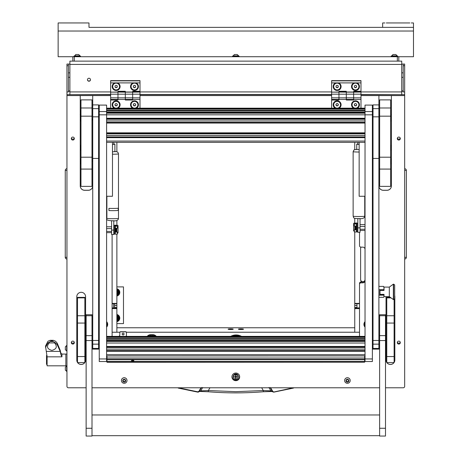 <?xml version="1.0" encoding="UTF-8"?>
<svg xmlns="http://www.w3.org/2000/svg" width="459" height="459" viewBox="0 0 459 459"><rect width="100%" height="100%" fill="white"/><g stroke="black" fill="none" stroke-linecap="round" stroke-linejoin="round"><path stroke-width="0.69" d="M88.977 81.22A1.503 1.492 180 0 0 90.48 79.728A1.503 1.492 180 0 0 88.977 78.231A1.503 1.492 180 0 0 87.468 79.728A1.503 1.492 180 0 0 88.977 81.22M87.474 79.636A1.503 1.492 180 0 0 88.977 81.042A1.503 1.492 180 0 0 90.48 79.636M401.74 64.065L404.677 64.065L404.677 94.674L360.992 94.674M403.209 64.065L403.209 91.943L404.677 91.943M69.888 64.421L69.888 61.127L401.74 61.127L401.74 64.421L69.888 64.421L69.888 91.926L110.636 91.926M353.654 91.926L401.74 91.926L401.74 64.421M69.888 64.065L68.42 64.065L68.42 91.943L66.951 91.943L66.951 64.065L68.42 64.065M110.636 94.674L66.951 94.674L66.951 91.943M68.42 90.853L69.888 91.031M68.42 91.163A2.938 0.356 0 0 0 69.888 91.215M401.74 91.031L403.209 90.853M401.74 91.215A2.938 0.356 0 0 0 403.209 91.163M401.74 91.926L401.74 94.479M69.888 94.479L69.888 91.926M404.677 258.796L404.677 168.964M404.93 259.008A1.687 1.687 0 0 0 406.37 257.338L406.37 170.415A1.687 1.687 179.8 0 0 404.93 168.746M66.951 168.964L66.951 258.796M65.258 257.338A1.687 1.687 -0.2 0 0 66.698 259.008A1.687 1.687 0 0 1 65.258 257.338L65.258 170.415L65.258 257.338L66.951 257.338M66.698 168.746A1.687 1.687 0 0 0 65.258 170.415A1.687 1.687 0 0 1 66.698 168.746M65.258 178.023L65.258 180.794M65.258 246.437L65.258 181.316M116.873 286.892L123.482 286.892L123.482 323.601L116.873 323.601M113.574 303.726L113.574 307.92M270.104 387.476L272.365 391.412L270.844 390.839L263.259 390.54L261.653 387.717M268.945 387.476L270.844 390.839L271.665 391.504L263.432 391.751L263.259 390.54L235.811 391.67L208.369 390.54L208.191 391.734L200.118 391.447M200.956 387.786L198.942 391.28L197.8 391.814L178.287 387.786L178.224 388.096L197.737 392.124L198.305 392.112L197.737 392.124L199.258 391.412L198.942 391.28M271.544 391.464L273.891 392.124L272.365 391.412L272.686 391.28L270.672 387.786M294.024 387.786L293.404 388.096L294.024 387.786M273.323 392.112L293.324 387.792L293.404 388.096L273.891 392.124L272.686 391.28M178.224 388.096L197.737 392.124L197.8 391.814L197.737 392.124M202.677 387.476L200.784 390.839L199.258 391.412L201.524 387.476M263.437 391.734L271.51 391.447M263.432 391.751C245.02 393.254 226.608 393.254 208.197 391.751L208.191 391.734M209.975 387.717L208.369 390.54L200.784 390.839L198.305 392.112M45.51 347.48L47.977 342.919L51.752 340.635L50.169 340.314L47.977 341.215L45.51 346.109L47.099 356.832L47.099 365.817L65.849 365.817L65.849 354.073L65.849 365.817L66.951 365.817M60.927 353.258L60.204 350.286L57.22 343.154L55.528 341.215L53.336 340.314L51.752 340.635L55.528 342.919L57.22 344.726L60.204 351.382L60.927 354.692L61.936 356.832L47.099 356.832M50.169 340.314L53.336 340.314L50.169 340.314M47.977 342.919L55.528 342.919M49.211 342.919C46.25 346.574 47.145 349.069 51.901 350.401C56.652 349.075 57.547 346.579 54.587 342.919M47.099 364.348L46.514 364.348L46.514 355.541L47.053 355.541M65.333 367.682L65.333 369.065M66.67 371.48L66.67 365.898L65.333 367.234L65.333 370.143L66.951 371.48M66.67 351.072L66.67 345.495L65.333 346.832L65.333 349.741L66.951 351.078M116.873 319.424A1.515 1.515 0 0 0 116.873 316.767M116.873 316.412A1.836 1.836 0 0 1 116.873 319.78M116.873 293.726A1.515 1.515 0 0 0 116.873 291.075M116.873 290.719A1.836 1.836 0 0 1 116.873 294.081M116.873 295.619A3.305 3.305 0 0 0 117.653 295.338M117.929 295.177A3.305 3.305 0 0 0 119.443 292.555M119.443 292.24A3.305 3.305 0 0 0 117.929 289.618M117.653 289.463A3.305 3.305 0 0 0 116.873 289.176M116.873 288.803A3.672 3.672 0 0 1 116.873 295.998M116.873 321.317A3.305 3.305 0 0 0 117.653 321.03M117.929 320.875A3.305 3.305 0 0 0 119.443 318.253M119.443 317.938A3.305 3.305 0 0 0 117.929 315.316M117.653 315.161A3.305 3.305 0 0 0 116.873 314.874M116.873 314.501A3.672 3.672 0 0 1 116.873 321.69M116.873 289.463L117.837 289.463L118.629 290.834A2.938 2.938 0 0 0 116.873 289.554M119.529 292.4L118.738 293.771A2.938 2.938 0 0 0 118.738 291.023L119.529 292.4M116.873 295.246A2.938 2.938 0 0 0 118.629 293.961L117.837 295.338L116.873 295.338M116.873 289.669A2.829 2.829 0 0 1 116.873 295.131M116.873 315.161L117.837 315.161L118.629 316.532A2.938 2.938 0 0 0 116.873 315.253M119.529 318.093L118.738 319.47A2.938 2.938 0 0 0 118.738 316.721L119.529 318.093M116.873 320.939A2.938 2.938 0 0 0 118.629 319.659L117.837 321.03L116.873 321.03M116.873 315.367A2.829 2.829 0 0 1 116.873 320.824M231.961 376.856A3.856 3.827 180 0 0 235.811 380.677A3.856 3.827 180 0 0 239.667 376.856A3.856 3.827 180 0 0 235.811 373.029A3.856 3.827 180 0 0 231.961 376.856M231.967 376.587A3.856 3.827 180 0 0 235.811 380.144A3.856 3.827 180 0 0 239.661 376.587M71.317 342.603A1.503 1.492 180 0 0 72.826 344.095A1.503 1.492 180 0 0 74.329 342.603A1.503 1.492 180 0 0 72.826 341.112A1.503 1.492 180 0 0 71.317 342.603M71.386 342.156A1.503 1.492 180 0 0 74.26 342.156M71.317 138.561A1.503 1.492 180 0 0 72.826 140.058A1.503 1.492 180 0 0 74.329 138.561A1.503 1.492 180 0 0 72.826 137.069A1.503 1.492 180 0 0 71.317 138.561M71.386 138.113A1.503 1.492 180 0 0 74.26 138.113M397.299 342.603A1.503 1.492 180 0 0 398.802 344.095A1.503 1.492 180 0 0 400.311 342.603A1.503 1.492 180 0 0 398.802 341.112A1.503 1.492 180 0 0 397.299 342.603M397.368 342.156A1.503 1.492 180 0 0 400.242 342.156M397.299 138.561A1.503 1.492 180 0 0 398.802 140.058A1.503 1.492 180 0 0 400.311 138.561A1.503 1.492 180 0 0 398.802 137.069A1.503 1.492 180 0 0 397.299 138.561M397.368 138.113A1.503 1.492 180 0 0 400.242 138.113M106.597 327.135A4.039 4.011 180 0 0 106.597 321.633M365.031 321.633A4.039 4.011 180 0 0 365.031 327.135M106.597 208.357A4.039 4.011 180 0 0 106.89 208.007M364.739 208.007A4.039 4.011 180 0 0 365.031 208.357M80.239 162.199L80.239 185.929A4.406 4.372 180 0 0 84.645 190.301L88.317 190.301A4.406 4.372 180 0 0 92.718 185.929L92.718 161.275L91.984 161.275M331.627 94.674L140.001 94.674M360.992 281.952L360.992 282.847A1.469 1.457 180 0 0 359.523 284.305L359.523 283.41A1.469 1.457 -0 0 1 360.992 281.952L362.828 281.952A2.203 2.186 180 0 0 365.031 279.766A2.203 2.186 180 0 1 362.828 281.952A2.203 2.186 180 0 1 360.625 279.766L360.625 248.434A2.203 2.186 180 0 1 361.049 247.143M365.031 249.329A2.203 2.186 180 0 0 362.828 247.143L360.992 247.143A1.469 1.457 180 0 1 359.523 245.685L359.523 232.306M386.788 362.547A4.406 4.372 180 0 0 390.437 364.463L390.437 364.463A4.406 4.372 180 0 0 394.08 362.547M386.03 296.634A4.406 4.372 180 0 0 386.03 296.692L386.03 360.091A4.406 4.372 180 0 0 386.765 362.512M394.109 362.512A4.406 4.372 180 0 0 394.838 360.091L394.838 296.692A4.406 4.372 180 0 0 394.677 295.51M84.863 362.512A4.406 4.372 180 0 0 85.598 360.091L85.598 296.692A4.406 4.372 180 0 0 81.191 292.32A4.406 4.372 180 0 0 76.791 296.692L76.791 360.091A4.406 4.372 180 0 0 77.519 362.512M77.548 362.547A4.406 4.372 180 0 0 81.191 364.463L81.191 364.463A4.406 4.372 180 0 0 84.84 362.547M106.89 203.199A4.039 4.011 180 0 0 106.597 202.855M365.031 202.855A4.039 4.011 180 0 0 364.739 203.199M91.984 119.667A3.85 3.821 180 0 1 92.718 118.835L92.718 95.57L110.636 95.57M98.61 119.512A4.102 4.074 -0 0 1 99.253 121.067M99.253 158.24A4.102 4.074 -0 0 1 98.61 159.801M66.951 94.674L66.951 95.57L80.239 95.57L80.239 112.094M80.239 113.528L80.239 114.067M80.239 115.507L80.239 117.923M80.239 119.363L80.239 147.075M80.239 148.509L80.239 160.765M66.951 95.57L66.951 386.329A1.469 1.457 180 0 0 68.42 387.786L86.131 387.786M92.007 387.786L379.622 387.786M385.497 387.786L403.209 387.786A1.469 1.457 180 0 0 404.677 386.329L404.677 94.674M391.389 112.094L391.389 95.57L404.677 95.57M360.992 95.57L378.91 95.57L378.91 185.929A4.406 4.372 180 0 0 383.311 190.301L386.983 190.301A4.406 4.372 180 0 0 391.389 185.929L391.389 162.199M391.389 160.765L391.389 148.509M391.389 147.075L391.389 119.363M391.389 117.923L391.389 115.507M391.389 114.067L391.389 113.528M140.001 95.57L331.627 95.57M360.992 282.847L362.828 282.847A2.203 2.186 180 0 0 365.031 280.661M359.523 336.378L359.523 284.305M112.105 234.492L112.105 336.378M391.389 95.57L378.91 95.57M92.718 95.57L80.239 95.57M80.239 185.878A4.406 4.372 180 0 0 84.645 190.25L88.317 190.25A4.406 4.372 180 0 0 92.718 185.878M77.582 362.547A4.406 4.372 180 0 0 84.8 362.547M84.863 362.455A4.406 4.372 180 0 0 85.598 360.04L85.598 296.692M76.791 360.04A4.406 4.372 180 0 0 77.519 362.455M386.03 360.04A4.406 4.372 180 0 0 386.765 362.455M386.828 362.547A4.406 4.372 180 0 0 390.437 364.412L390.437 364.412A4.406 4.372 180 0 0 394.046 362.547M394.109 362.455A4.406 4.372 180 0 0 394.838 360.04M378.91 185.878A4.406 4.372 180 0 0 383.311 190.25L386.983 190.25A4.406 4.372 180 0 0 391.389 185.878M91.984 161.075L92.741 161.075M98.61 158.831A3.683 3.655 180 0 0 98.897 157.42L98.897 121.71A3.683 3.655 180 0 0 98.61 120.304M92.741 119.007A3.683 3.655 180 0 0 91.984 119.96M91.984 120.006A3.661 3.632 -0 0 1 92.741 119.036M98.61 120.356A3.661 3.632 -0 0 1 98.874 121.71L98.874 157.42A3.661 3.632 -0 0 1 98.61 158.78M92.741 161.052L91.984 161.052M91.984 160.92L92.718 160.92L92.718 119.323A3.488 3.465 180 0 0 91.984 120.436M92.741 119.736A3.236 3.213 180 0 0 92.718 119.759L92.718 119.323M243.499 329.195A2.547 0.31 -0 0 0 240.952 328.885A2.547 0.31 -0 0 0 238.405 329.195A2.547 0.31 -0 0 0 238.428 329.229A2.547 0.31 -0 0 0 240.952 329.505A2.547 0.31 -0 0 0 243.482 329.229A2.547 0.31 -0 0 0 243.499 329.195M233.224 329.195A2.547 0.31 -0 0 0 230.676 328.885A2.547 0.31 -0 0 0 228.129 329.195A2.547 0.31 -0 0 0 228.146 329.229A2.547 0.31 -0 0 0 230.676 329.505A2.547 0.31 -0 0 0 233.201 329.229A2.547 0.31 -0 0 0 233.224 329.195M354.755 327.76L116.873 327.76M359.523 308.609L354.755 308.609L354.755 332.236L359.523 332.236L126.391 332.236M119.839 332.236L112.105 332.236L116.873 332.236L116.873 308.609L112.105 308.609M354.755 308.609L354.755 308.098L359.523 308.098M359.523 303.726L354.755 303.726L354.755 308.098M354.755 303.726L354.755 303.393L359.523 303.393M354.755 142.353L354.755 149.531M354.755 218.312L354.755 223.108M354.755 232.07L354.755 303.393M356.959 303.726L356.959 307.92L359.523 307.92M360.625 279.525A2.203 2.186 180 0 0 362.828 281.711A2.203 2.186 180 0 0 365.031 279.525M112.105 303.393L116.873 303.393L116.873 234.256M116.873 225.294L116.873 220.504M116.873 151.722L116.873 142.353M116.873 303.393L116.873 303.726L112.105 303.726M112.105 308.098L116.873 308.098L116.873 303.726M116.873 308.098L116.873 308.609M112.105 307.92L114.67 307.92L114.67 303.726M114.641 82.895A3.965 3.936 180 0 0 116.138 90.475A3.965 3.936 180 0 0 117.636 82.895L110.636 82.895L110.636 80.629L140.001 80.629L140.001 82.895L132.995 82.895A3.965 3.936 180 0 0 134.493 90.475A3.965 3.936 180 0 0 135.99 82.895M110.636 97.83L110.636 94.187L117.974 94.187L117.974 91.278L125.318 91.278L125.318 94.187L132.662 94.187L132.662 100.022L125.318 100.022L125.318 99.431L132.662 99.431L132.662 97.83L125.318 97.83L125.318 99.431L125.318 94.187L125.318 97.83L110.636 97.83L110.636 99.431L117.974 99.431L117.974 94.187L117.974 100.022L110.636 100.022L110.636 108.169M110.636 94.187L110.636 92.144L117.974 92.144L117.974 94.187L125.318 94.187L125.318 92.144L132.662 92.144L132.662 91.278L140.001 91.278L140.001 82.895M110.636 92.144L117.974 92.007M110.636 92.007L110.636 82.895M132.662 94.187L132.662 92.144L132.662 94.187L140.001 94.187L140.001 97.83L132.662 97.83L132.662 94.187M125.318 92.007L132.662 92.007M132.995 82.895L117.636 82.895M110.636 80.853L140.001 80.853M136.472 108.169A3.965 3.936 180 0 0 134.493 100.825A3.965 3.936 180 0 0 132.519 108.169M118.118 108.169A3.965 3.936 180 0 0 116.138 100.825A3.965 3.936 180 0 0 114.159 108.169M140.001 92.052L132.662 92.144L140.001 92.052M140.001 92.144L140.001 94.187M140.001 97.83L140.001 99.431L132.662 99.431M140.001 99.431L140.001 108.169M117.974 99.574L110.636 99.574L110.636 100.022M132.662 99.574L125.318 99.574M117.974 92.052L125.318 92.144L117.974 92.052M125.318 99.431L117.974 99.431M239.3 375.215A3.672 3.643 -0 0 1 235.811 380.012A3.672 3.643 -0 0 1 232.145 376.369L232.145 376.305A3.672 3.643 -0 0 1 232.271 375.342M239.483 376.369L239.483 376.305A3.672 3.643 -0 0 0 239.357 375.342M233.476 377.12A2.456 2.438 -0 0 1 235.811 373.924A2.456 2.438 -0 0 1 238.152 377.12M238.273 376.305A2.456 2.438 -0 0 1 238.164 376.965M233.465 376.965A2.456 2.438 -0 0 1 233.356 376.305M232.145 376.369A3.672 3.643 -0 0 1 232.329 375.215M235.811 378.778L236.035 377.103L237.722 376.885L236.035 376.667L236.035 375.21L235.593 375.21L235.593 376.667L233.906 376.885L235.593 377.103L235.811 378.778M235.593 378.509L236.035 378.509M238.164 376.839A2.347 2.329 180 0 0 235.811 374.464A2.347 2.329 180 0 0 233.465 376.839M235.811 379.214A2.347 2.329 180 0 0 238.164 376.885A2.347 2.329 180 0 0 235.811 374.555A2.347 2.329 180 0 0 233.465 376.885A2.347 2.329 180 0 0 235.811 379.214M233.906 376.856L235.593 377.103M235.593 375.21L235.593 376.615M236.035 377.103L237.722 376.856M147.775 336.378A4.406 4.372 -0 0 1 150.65 335.322L152.853 335.322A4.406 4.372 -0 0 1 155.721 336.378M154.161 336.378A3.672 3.643 180 0 0 152.853 336.137L152.853 334.697L150.65 334.697L150.65 336.137A3.672 3.643 180 0 0 149.336 336.378M152.853 336.137L150.65 336.137M147.173 336.378A4.406 4.372 -0 0 1 150.65 334.697M152.853 334.697A4.406 4.372 -0 0 1 156.324 336.378M335.638 82.895A3.965 3.936 180 0 0 337.135 90.475A3.965 3.936 180 0 0 338.633 82.895L331.627 82.895L331.627 80.629L360.992 80.629L360.992 82.895L353.992 82.895A3.965 3.936 180 0 0 355.49 90.475A3.965 3.936 180 0 0 356.987 82.895M331.627 97.83L331.627 94.187L338.966 94.187L338.966 91.278L346.31 91.278L346.31 94.187L353.654 94.187L353.654 100.022L346.31 100.022L346.31 99.431L353.654 99.431L353.654 97.83L346.31 97.83L346.31 99.431L346.31 94.187L346.31 97.83L331.627 97.83L331.627 99.431L338.966 99.431L338.966 94.187L338.966 100.022L331.627 100.022L331.627 108.169M331.627 94.187L331.627 92.144L338.966 92.144L338.966 94.187L346.31 94.187L346.31 92.144L353.654 92.144L353.654 91.278L360.992 91.278L360.992 82.895M331.627 92.144L338.966 92.007M331.627 92.007L331.627 82.895M353.654 94.187L353.654 92.144L353.654 94.187L360.992 94.187L360.992 97.83L353.654 97.83L353.654 94.187M346.31 92.007L353.654 92.007M353.992 82.895L338.633 82.895M331.627 80.853L360.992 80.853M357.469 108.169A3.965 3.936 180 0 0 355.49 100.825A3.965 3.936 180 0 0 353.51 108.169M339.109 108.169A3.965 3.936 180 0 0 337.135 100.825A3.965 3.936 180 0 0 335.156 108.169M360.992 92.052L353.654 92.144L360.992 92.052M360.992 92.144L360.992 94.187M360.992 97.83L360.992 99.431L353.654 99.431M360.992 99.431L360.992 108.169M338.966 99.574L331.627 99.574L331.627 100.022M353.654 99.574L346.31 99.574M338.966 92.052L346.31 92.144L338.966 92.052M346.31 99.431L338.966 99.431M119.552 104.715A3.414 3.391 180 0 0 115.255 101.422A3.414 3.391 180 0 0 112.725 104.715M113.184 106.436A3.414 3.391 180 0 0 119.552 104.744A3.414 3.391 180 0 0 115.255 101.468A3.414 3.391 180 0 0 113.184 106.436M116.775 105.834L117.412 104.744L116.775 103.648L115.507 103.648L114.87 104.744L115.507 105.834L116.775 105.834L117.355 104.641M114.928 104.641L115.507 105.627L116.775 105.627M340.549 104.715A3.414 3.391 180 0 0 336.252 101.422A3.414 3.391 180 0 0 333.716 104.715M334.175 106.436A3.414 3.391 180 0 0 340.549 104.744A3.414 3.391 180 0 0 336.252 101.468A3.414 3.391 180 0 0 334.175 106.436M337.767 105.834L338.403 104.744L337.767 103.648L336.499 103.648L335.862 104.744L336.499 105.834L337.767 105.834L338.346 104.641M335.919 104.641L336.499 105.627L337.767 105.627M137.907 104.715A3.414 3.391 180 0 0 137.912 104.692A3.414 3.391 180 0 0 133.609 101.422A3.414 3.391 180 0 0 131.079 104.715M131.538 106.436A3.414 3.391 180 0 0 137.912 104.744A3.414 3.391 180 0 0 133.609 101.468A3.414 3.391 180 0 0 131.538 106.436M135.13 105.834L135.766 104.744L135.13 103.648L133.862 103.648L133.225 104.744L133.862 105.834L135.13 105.834L135.709 104.641M133.282 104.641L133.862 105.627L135.13 105.627M358.904 104.715A3.414 3.391 180 0 0 354.606 101.422A3.414 3.391 180 0 0 352.076 104.715M352.529 106.436A3.414 3.391 180 0 0 358.904 104.744A3.414 3.391 180 0 0 354.606 101.468A3.414 3.391 180 0 0 352.529 106.436M356.121 105.834L356.758 104.744L356.121 103.648L354.853 103.648L354.216 104.744L354.853 105.834L356.121 105.834L356.7 104.641M354.273 104.641L354.853 105.627L356.121 105.627M119.552 86.499A3.414 3.391 180 0 0 117.848 83.538A3.414 3.391 180 0 0 112.725 86.499M114.434 89.459A3.414 3.391 180 0 0 119.552 86.522A3.414 3.391 180 0 0 117.848 83.59A3.414 3.391 180 0 0 112.725 86.522A3.414 3.391 180 0 0 114.434 89.459M117.24 87.153L117.24 85.89L116.138 85.259L115.037 85.89L115.037 87.153L116.138 87.784L117.24 87.153M115.037 85.89L115.037 86.952L116.138 87.583L117.24 86.952L117.24 85.89M340.549 86.499A3.414 3.391 180 0 0 338.84 83.538A3.414 3.391 180 0 0 333.716 86.499M335.426 89.459A3.414 3.391 180 0 0 340.549 86.522A3.414 3.391 180 0 0 338.84 83.59A3.414 3.391 180 0 0 333.716 86.522A3.414 3.391 180 0 0 335.426 89.459M338.231 87.153L338.231 85.89L337.135 85.259L336.034 85.89L336.034 87.153L337.135 87.784L338.231 87.153M336.034 85.89L336.034 86.952L337.135 87.583L338.231 86.952L338.231 85.89M137.907 86.499A3.414 3.391 180 0 0 137.912 86.476A3.414 3.391 180 0 0 136.203 83.538A3.414 3.391 180 0 0 131.079 86.499M132.789 89.459A3.414 3.391 180 0 0 137.912 86.522A3.414 3.391 180 0 0 136.203 83.59A3.414 3.391 180 0 0 131.079 86.522A3.414 3.391 180 0 0 132.789 89.459M135.594 87.153L135.594 85.89L134.493 85.259L133.397 85.89L133.397 87.153L134.493 87.784L135.594 87.153M133.397 85.89L133.397 86.952L134.493 87.583L135.594 86.952L135.594 85.89M358.904 86.499A3.414 3.391 180 0 0 357.194 83.538A3.414 3.391 180 0 0 352.076 86.499M353.78 89.459A3.414 3.391 180 0 0 358.904 86.522A3.414 3.391 180 0 0 357.194 83.59A3.414 3.391 180 0 0 352.076 86.522A3.414 3.391 180 0 0 353.78 89.459M356.591 87.153L356.591 85.89L355.49 85.259L354.388 85.89L354.388 87.153L355.49 87.784L356.591 87.153M354.388 85.89L354.388 86.952L355.49 87.583L356.591 86.952L356.591 85.89M106.597 326.085A3.414 3.391 180 0 0 107.073 324.358L107.073 324.312A3.414 3.391 180 0 0 106.597 322.579M107.073 324.358A3.414 3.391 180 0 0 106.597 322.631M365.031 322.631A3.414 3.391 180 0 0 365.031 326.085M364.555 324.358L364.555 324.312A3.414 3.391 180 0 1 365.031 322.579M106.597 207.307A3.414 3.391 180 0 0 106.89 206.676M106.89 204.479A3.414 3.391 180 0 0 106.597 203.848M106.89 204.433A3.414 3.391 180 0 0 106.597 203.802M364.739 206.676A3.414 3.391 180 0 0 365.031 207.307M365.031 203.848A3.414 3.391 180 0 0 364.739 204.479M365.031 203.802A3.414 3.391 180 0 0 364.739 204.433M231.583 329.482L229.764 329.482M232.667 329.39L228.68 329.39M241.864 329.482L240.046 329.482M242.949 329.39L238.961 329.39M372.375 114.83L372.375 361.531L365.031 361.531L365.031 105.094L372.375 105.094L372.375 114.83L99.253 114.83L99.253 105.094L106.597 105.117L106.597 361.531L99.253 361.531L99.253 358.955L106.597 358.955M99.253 114.83L99.253 358.955M112.472 142.353L112.472 196.263L106.597 196.263M359.156 142.353L359.156 196.263L365.031 196.263M123.115 334.972A0.952 0.947 180 0 0 124.068 334.026A0.952 0.947 180 0 0 123.115 333.079A0.952 0.947 180 0 0 122.163 334.026A0.952 0.947 180 0 0 123.115 334.972M122.163 333.957A0.952 0.947 180 0 0 123.115 334.841A0.952 0.947 180 0 0 124.068 333.957M120.545 331.708L120.545 331.84A0.734 0.729 180 0 0 119.81 332.568L119.81 332.436A0.734 0.729 -0 0 1 120.545 331.708L125.686 331.708A0.734 0.729 -0 0 1 126.42 332.436L126.42 336.378M126.42 332.568A0.734 0.729 180 0 0 125.686 331.84L125.686 331.708M120.545 331.84L125.686 331.84M119.082 336.378A2.203 2.186 -0 0 0 119.81 334.754L119.81 332.568M118.915 336.378A2.203 2.186 180 0 0 119.81 334.622M132.662 360.16L133.948 360.613L132.662 361.13L131.377 360.613L132.662 360.16M106.964 362.185L364.664 362.185L106.964 362.266L106.964 358.026L364.664 358.026L364.664 361.48L106.964 361.48M364.664 362.185L364.664 361.48M106.964 355.96L364.664 355.914L106.964 355.96L106.964 358.026M364.664 355.96L364.664 358.026M116.873 228.41L116.873 231.571L116.523 231.921M116.437 231.956L116.437 228.444M115.846 231.996L115.846 228.427M111.589 231.439L106.597 231.439M106.597 228.616L111.589 228.616M354.755 229.368L354.755 226.224M355.191 226.258L355.191 229.77M355.782 226.241L355.782 229.821L355.191 229.821M360.04 226.43L365.031 226.43M365.031 229.253L360.04 229.253M117.315 233.315L117.441 233.304A0.734 0.602 100.2 0 0 118.049 232.547L118.049 225.948A0.734 0.602 100.2 0 0 117.441 225.289L115.857 225.432L117.315 226.138L117.315 228.238L115.553 228.387L115.553 232.047L116.999 232.042L116.184 231.915M116.488 231.915L117.315 232.053L117.315 234.153L115.261 234.153L115.261 232.047L117.315 232.053M115.261 231.164L115.261 229.127M117.315 226.138L115.261 226.138L115.261 225.111L115.553 226.138L117.022 226.138L115.565 225.432L117.28 225.26A0.734 0.602 -79.8 0 1 117.487 225.289M115.553 228.387L115.261 226.138M115.846 231.554L115.553 232.082M115.261 225.111L115.553 225.105M355.444 229.729L356.368 229.523L356.368 231.967L354.314 231.967L354.314 229.867L355.14 229.729M354.314 226.052L354.314 223.952L356.368 223.952L356.368 226.058L356.706 223.126L356.706 231.933L356.368 231.347L356.368 226.052L354.314 226.052M356.368 223.952L356.368 222.919L356.075 223.952L354.606 223.952L356.064 223.246L354.187 223.103L355.771 223.246L354.314 223.952M354.187 223.103A0.734 0.602 -100.2 0 0 353.579 223.762L353.579 230.361A0.734 0.602 -100.2 0 0 354.187 231.118L354.314 231.129M356.368 226.941L356.368 228.978M356.075 229.896L354.314 229.867M356.075 229.523L356.075 226.201M115.261 228.243L115.261 232.047L115.553 232.047M114.922 225.312L114.084 225.312L114.084 234.119L114.922 234.119L114.922 225.312L115.261 225.897M356.706 231.933L357.544 231.933L357.544 223.126L356.706 223.126M92.741 108.645L92.741 104.91L98.61 104.91L98.61 158.424L92.741 158.424L92.741 108.645L98.61 108.645M98.61 348.421L92.741 348.421L92.741 349.121L98.61 349.121L98.61 158.424M92.741 348.421L92.741 158.424M373.018 108.645L373.018 104.91L378.887 104.91L378.887 158.424L373.018 158.424L373.018 108.645L378.887 108.645M378.887 348.421L373.018 348.421L373.018 349.121L378.887 349.121L378.887 158.424M373.018 348.421L373.018 158.424M91.984 116.173L80.973 116.173L80.973 99.884L91.984 99.884L91.984 169.078L80.973 169.078L80.973 157.207L91.984 157.207M80.973 169.078L80.973 186.377L91.984 186.377L91.984 169.078M80.973 116.173L80.973 157.207M390.655 116.173L379.645 116.173L379.645 99.884L390.655 99.884L390.655 186.377L379.645 186.377L379.645 157.207L390.655 157.207M379.645 116.173L379.645 157.207M77.519 356.551L84.863 356.551L84.863 362.547L77.519 362.547L77.519 297.369L84.863 297.369L84.863 297.868L77.519 297.868M84.863 356.551L84.863 323.061L77.519 323.061M77.519 315.746L84.863 315.746L84.863 297.868M84.863 315.746L84.863 323.061M394.109 299.469L394.109 323.061L386.765 323.061L386.765 356.551L394.109 356.551L394.109 362.547L386.765 362.547L386.765 356.551M386.765 323.061L386.765 315.746L394.109 315.746M390.328 297.369L386.765 297.369L386.765 315.746M394.109 323.061L394.109 356.551M386.765 297.868L391.016 297.868M379.622 428.27L379.622 436.05L385.497 436.05L385.497 314.742L379.622 314.742L379.622 428.27L385.497 428.27M86.131 428.27L86.131 436.05L92.007 436.05L92.007 314.742L86.131 314.742L86.131 428.27L92.007 428.27M113.792 220.762L111.589 220.762M118.198 208.208A5.801 0.35 180 0 1 112.69 208.443A5.801 0.35 180 0 1 108.932 208.363L108.932 210.561L108.932 208.363A5.795 0.35 180 0 0 118.192 208.208L118.198 210.406A5.801 0.35 180 0 1 112.69 210.647A5.801 0.35 180 0 1 108.932 210.561L108.932 210.561A5.795 0.35 180 0 0 118.192 210.406L118.192 208.208M113.792 220.768L111.589 220.768M113.792 230.074L113.792 234.492L111.589 234.492L111.589 230.074L113.792 230.074L113.792 220.842M111.589 230.074L111.589 220.842M113.792 144.269L114.893 144.155L113.792 144.04M113.792 142.353L113.792 144.442L112.472 144.442M360.04 218.57L357.836 218.57L360.04 218.576M360.04 227.882L360.04 232.306L357.836 232.306L357.836 227.882L360.04 227.882L360.04 218.65M357.836 227.882L357.836 218.65M357.836 144.046L356.735 144.155L357.836 144.269M359.156 144.436L357.836 144.436L357.836 142.353M390.821 113.132A5.875 0.717 0 0 0 391.435 112.811L390.821 110.206L390.655 115.421M80.807 113.132L80.807 110.206L80.193 112.811A5.875 0.717 180 0 0 80.807 113.132L80.973 115.421M394.677 284.941L394.677 298.838L393.357 299.572L393.357 284.155L393.638 299.572L393.638 284.155L394.677 284.941M393.357 284.155L389.318 287.093L389.318 296.634L393.357 299.572M389.318 287.093L384.028 287.093L384.028 290.427L379.989 290.427L379.989 294.362L384.028 294.362L384.028 296.634L383.604 297.334L384.028 296.256L383.753 294.632L379.845 294.632L379.845 290.26L384.028 290.191M384.028 287.093L383.604 286.393L384.028 288.051L383.753 290.26M384.028 294.362L379.845 294.374L379.845 290.26M383.604 289.709L378.887 289.709M378.887 286.393L383.604 286.393M378.887 297.334L383.604 297.334M378.887 295.177L383.604 295.177M80.807 161.803L80.807 158.877L80.193 161.482A5.875 0.717 180 0 0 80.807 161.803L80.973 164.093M80.807 164.075L80.193 161.482M80.807 148.108L80.807 145.182L80.193 147.792A5.875 0.717 180 0 0 80.807 148.108L80.973 150.403M80.807 150.38L80.193 147.792M80.807 121.233L80.807 115.421L80.193 112.811M80.973 116.029L80.193 118.64A5.875 0.717 180 0 0 80.807 118.961M390.821 161.803A5.875 0.717 0 0 0 391.435 161.482L390.821 158.877L390.821 164.075M390.821 148.108A5.875 0.717 0 0 0 391.435 147.792L390.821 145.182L390.821 150.38M390.821 118.961A5.875 0.717 0 0 0 391.435 118.64L390.821 116.035L390.821 121.233M346.694 379.88A0.419 0.419 -0 0 1 346.545 379.851A0.304 0.304 180 0 0 346.241 380.373A0.419 0.419 -0 0 1 346.241 381.016A0.304 0.304 180 0 0 346.545 381.538A0.419 0.419 -0 0 1 347.107 381.859A0.304 0.304 180 0 0 347.715 381.859A0.419 0.419 -0 0 1 348.278 381.538A0.304 0.304 180 0 0 348.582 381.016A0.419 0.419 -0 0 1 348.582 380.373A0.304 0.304 180 0 0 348.278 379.851A0.419 0.419 -0 0 1 347.715 379.53A0.304 0.304 180 0 0 347.107 379.53A0.419 0.419 -0 0 1 346.694 379.88M346.138 381.188A0.304 0.304 180 0 0 346.545 381.4A0.419 0.419 -0 0 1 347.107 381.727A0.304 0.304 180 0 0 347.715 381.727A0.419 0.419 -0 0 1 348.278 381.4A0.304 0.304 180 0 0 348.685 381.188M347.411 379.249A1.452 1.44 -0 0 1 348.863 380.695A1.452 1.44 -0 0 1 347.411 382.135A1.452 1.44 -0 0 1 345.96 380.695A1.452 1.44 -0 0 1 347.411 379.249M347.411 377.763A2.788 2.771 -0 0 1 350.2 380.534A2.788 2.771 -0 0 1 347.411 383.299A2.788 2.771 -0 0 1 344.623 380.534A2.788 2.771 -0 0 1 347.411 377.763M350.2 380.534L350.2 380.5A2.788 2.771 180 0 0 347.411 377.728A2.788 2.771 180 0 0 344.623 380.517L344.623 380.534M346.138 380.069A0.304 0.304 180 0 0 346.241 380.236A0.419 0.419 -0 0 1 346.402 380.563L346.402 380.695M348.421 380.695L348.421 380.563A0.419 0.419 -0 0 1 348.582 380.236A0.304 0.304 180 0 0 348.685 380.069M123.5 379.88A0.419 0.419 -0 0 1 123.351 379.851A0.304 0.304 180 0 0 123.046 380.373A0.419 0.419 -0 0 1 123.046 381.016A0.304 0.304 180 0 0 123.351 381.538A0.419 0.419 -0 0 1 123.913 381.859A0.304 0.304 180 0 0 124.521 381.859A0.419 0.419 -0 0 1 125.083 381.538A0.304 0.304 180 0 0 125.382 381.016A0.419 0.419 -0 0 1 125.382 380.373A0.304 0.304 180 0 0 125.083 379.851A0.419 0.419 -0 0 1 124.521 379.53A0.304 0.304 180 0 0 123.913 379.53A0.419 0.419 -0 0 1 123.5 379.88M122.943 381.188A0.304 0.304 180 0 0 123.351 381.4A0.419 0.419 -0 0 1 123.913 381.727A0.304 0.304 180 0 0 124.521 381.727A0.419 0.419 -0 0 1 125.083 381.4A0.304 0.304 180 0 0 125.491 381.188M124.217 379.249A1.452 1.44 -0 0 1 125.668 380.695A1.452 1.44 -0 0 1 124.217 382.135A1.452 1.44 -0 0 1 122.765 380.695A1.452 1.44 -0 0 1 124.217 379.249M124.217 377.763A2.788 2.771 -0 0 1 127.005 380.534A2.788 2.771 -0 0 1 124.217 383.299A2.788 2.771 -0 0 1 121.428 380.534A2.788 2.771 -0 0 1 124.217 377.763M127.005 380.534L127.005 380.5A2.788 2.771 180 0 0 124.217 377.728A2.788 2.771 180 0 0 121.428 380.517L121.428 380.534M122.943 380.069A0.304 0.304 180 0 0 123.046 380.236A0.419 0.419 -0 0 1 123.207 380.563L123.207 380.695M125.227 380.695L125.227 380.563A0.419 0.419 -0 0 1 125.382 380.236A0.304 0.304 180 0 0 125.491 380.069M397.339 61.127L397.339 56.721L398.802 56.721L398.802 61.127M397.339 56.721L74.289 56.721L74.289 61.127M72.826 61.127L72.826 56.721L74.289 56.721M397.706 56.721L397.706 56.136L391.097 56.136L391.097 56.721M394.097 54.518L393.535 54.518M395.268 54.518L394.7 54.518M391.607 55.855L397.19 55.855L395.853 54.518L392.944 54.518L391.607 56.136M80.532 56.721L80.532 56.136L73.922 56.136L73.922 56.721M76.928 54.518L76.36 54.518M78.093 54.518L77.531 54.518M74.438 55.855L80.021 55.855L78.684 54.518L75.775 54.518L74.438 56.136M235.513 54.518L234.951 54.518M236.678 54.518L236.115 54.518M233.023 55.855L238.605 55.855L237.269 54.518L234.36 54.518L233.023 56.136M239.116 56.136L232.512 56.136L232.512 56.721L239.116 56.721L239.116 56.136M384.883 22.95L382.651 22.95L382.651 27.356L413.49 27.356L413.49 56.721L398.802 56.721M72.826 56.721L58.138 56.721L58.138 22.95L88.977 22.95L88.977 27.356L413.49 27.356L413.49 22.95L411.258 22.95M413.49 31.028L58.138 31.028M386.294 22.95L409.847 22.95M85.334 22.95L86.745 22.95M60.37 22.95L61.781 22.95M404.677 65.712L403.209 65.712M117.974 91.926L125.318 91.926M132.662 91.926L331.627 91.926M338.966 91.926L346.31 91.926M66.951 65.712L68.42 65.712M110.636 94.502L69.888 94.674M360.992 94.502L401.74 94.674M404.677 257.338L406.37 257.338M404.677 170.415L406.37 170.415M66.951 170.415L65.258 170.415M61.936 354.577L61.936 356.832M46.405 351.382L60.204 351.382M60.927 354.692L60.8 352.627M57.22 343.154L57.22 344.726M50.169 341.565L53.336 341.565M116.873 294.512A2.238 2.238 0 0 0 116.873 290.283M116.873 320.21A2.238 2.238 0 0 0 116.873 315.981M362.828 281.952L362.828 282.847M98.61 157.477L99.253 157.494M98.61 121.767L99.253 121.79M356.959 307.536L354.755 307.536M356.959 305.487L354.755 305.487M114.67 305.487L116.873 305.487M114.67 307.536L116.873 307.536M231.893 336.378A11.01 10.93 0 0 1 240.309 336.378M239.862 336.378A10.867 10.787 180 0 0 232.346 336.378M235.702 334.967A11.01 10.93 180 0 0 230.676 336.378L235.702 334.967L241.532 336.378A11.01 10.93 180 0 0 235.702 334.967M99.253 111.56L106.597 111.56M365.031 111.56L372.375 111.56M365.031 358.955L372.375 358.955M365.031 355.977L364.664 355.977L365.031 355.989M106.964 355.977L106.597 355.977L106.964 355.989M365.031 354.698L106.597 354.698M365.031 351.273L106.597 351.273M106.597 349.127L365.031 349.127M106.597 347.474L365.031 347.474M365.031 343.039L106.597 343.039M106.597 346.465L365.031 346.465M365.031 341.398L106.597 341.398M365.031 340.98L106.597 340.98L365.031 340.974M106.597 340.389L365.031 340.389M365.031 339.19L106.597 339.19L365.031 339.19M106.597 338.599L365.031 338.599M365.031 337.399L106.597 337.399L365.031 337.399M365.031 336.39L106.597 336.39L365.031 336.378M106.597 336.808L365.031 336.808M365.031 350.619L106.597 350.619M106.597 350.556L365.031 350.556L106.597 350.556M106.597 346.975L365.031 346.975L106.597 346.981M365.031 108.181L106.597 108.181L365.031 108.169M365.031 108.599L106.597 108.599M365.031 109.19L106.597 109.19L365.031 109.185M365.031 110.389L106.597 110.389M365.031 110.98L106.597 110.98M365.031 112.18L106.597 112.18M365.031 112.771L106.597 112.771L365.031 112.765M365.031 113.189L106.597 113.189M365.031 118.25L106.597 118.25M365.031 118.766L106.597 118.766L365.031 118.766M365.031 119.26L106.597 119.26M365.031 120.918L106.597 120.918M365.031 122.346L106.597 122.346L365.031 122.341M365.031 122.41L106.597 122.41M365.031 123.064L106.597 123.064M365.031 132.829L106.597 132.829M365.031 133.339L106.597 133.339L365.031 133.345M365.031 133.839L106.597 133.839M365.031 135.491L106.597 135.491M365.031 136.92L106.597 136.92L365.031 136.92M365.031 136.983L106.597 136.983M365.031 137.637L106.597 137.637M365.031 141.062L106.597 141.062M365.031 142.342L106.597 142.342L365.031 142.353M364.664 359.718L106.964 359.718L364.664 359.724M364.664 359.34L106.964 359.34L364.664 359.345M115.576 232.059L115.576 231.554M115.576 226.161L115.576 225.444M115.553 231.709L115.261 231.709M115.553 228.525L115.261 228.525M356.046 223.258L356.046 223.975M356.046 229.368L356.046 229.873M356.075 226.339L356.368 226.339M98.61 116.827L92.741 116.827M98.61 340.469L92.741 340.469M98.61 344.147L92.741 344.147M378.887 116.827L373.018 116.827M378.887 340.469L373.018 340.469M378.887 344.147L373.018 344.147M80.973 107.991L91.984 107.991M379.645 107.991L390.655 107.991M390.655 169.078L379.645 169.078M379.622 340.549L385.497 340.549M379.622 335.638L385.497 335.638M379.622 315.712L385.497 315.712M86.131 340.549L92.007 340.549M86.131 335.638L92.007 335.638M86.131 315.712L92.007 315.712M112.472 154.213A5.801 0.35 180 0 0 112.69 154.213A5.801 0.35 180 0 0 118.491 153.863L118.083 152.589L116.993 151.757L114.893 151.487L112.472 151.883M118.491 153.863L118.491 218.358A5.801 0.35 180 0 1 112.69 218.708A5.801 0.35 180 0 1 106.89 218.358L106.89 196.263M359.156 149.686L356.735 149.307M359.156 152.015A5.801 0.339 180 0 1 358.938 152.015A5.801 0.339 180 0 1 353.137 151.671L353.137 216.172A5.801 0.339 180 0 0 358.938 216.51A5.801 0.339 180 0 0 364.739 216.172C364.549 218.18 362.616 218.983 358.938 218.582C352.265 218.622 353.935 217.543 353.137 216.172M80.641 115.06A5.875 0.717 180 0 1 80.193 114.79L80.279 113.798M390.988 115.06A5.875 0.717 0 0 0 391.435 114.79L391.349 113.798M69.888 72.838L68.42 72.838M69.888 77.319L68.42 77.319M401.74 72.838L403.209 72.838M401.74 77.319L403.209 77.319M331.627 94.502L140.001 94.502M273.891 392.124L293.404 388.096M208.197 391.751L200.078 391.464M60.927 353.241L61.936 354.073L66.951 354.073M140.001 92.024L132.662 92.024M125.318 92.024L117.974 92.024M360.992 92.024L353.654 92.024M346.31 92.024L338.966 92.024M106.597 105.094L99.253 105.094M372.375 105.094L365.031 105.094M365.031 110.975L106.597 110.975M114.084 232.013L113.792 232.013M116.437 232.013L115.846 232.013M106.597 232.65L111.589 232.65M106.597 226.78L111.589 226.78M114.084 227.423L113.792 227.423M357.544 229.821L357.836 229.821M355.782 229.368L356.064 229.873M354.755 229.385L355.105 229.735M365.031 224.594L360.04 224.594M365.031 230.464L360.04 230.464M357.544 225.237L357.836 225.237M115.565 225.432L115.565 226.155M356.064 223.969L356.064 223.246M356.075 222.919L356.368 222.919M115.261 233.533L114.922 234.119M98.61 104.91L92.741 104.91M378.887 104.91L373.018 104.91M92.007 435.683L379.622 435.683M92.007 414.976L379.622 414.976M118.491 218.358C118.302 220.36 116.368 221.169 112.69 220.773C107.825 220.67 105.891 219.867 106.89 218.358M114.893 144.155L114.893 151.837M364.739 196.263L364.739 216.172M356.735 149.301L353.992 149.921L353.137 151.671M356.735 144.155L356.735 149.64M390.821 115.421L391.435 112.811M373.018 290.025L372.375 290.025M389.318 296.634L384.028 296.634M373.018 293.697L372.375 293.697M80.52 116.718L80.193 114.79M80.193 118.64L80.973 121.251M391.435 161.482L390.655 164.093M391.435 147.792L390.655 150.403M391.108 116.718L391.435 114.79M391.435 118.64L390.655 121.251"/></g></svg>
